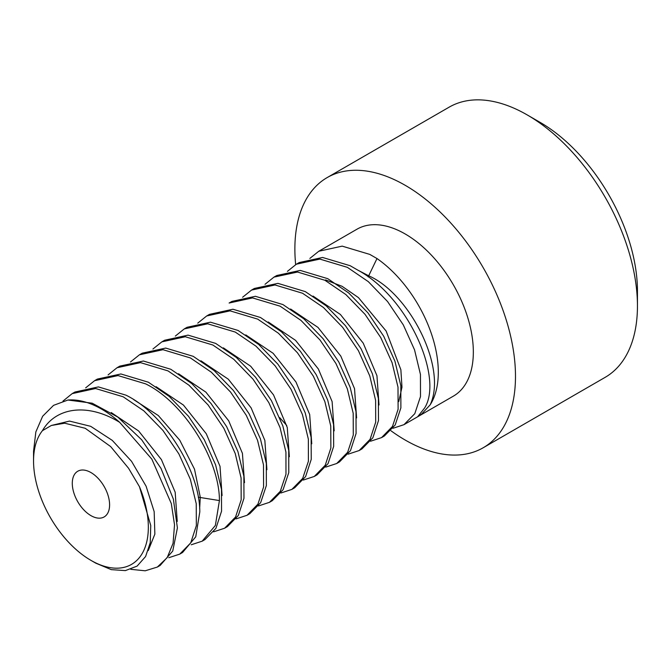 <?xml version="1.0" encoding="UTF-8"?>
<svg xmlns="http://www.w3.org/2000/svg" width="671" height="671" viewBox="0 0 671 671"><rect width="100%" height="100%" fill="white"/><g stroke="black" fill="none" stroke-linecap="round" stroke-linejoin="round"><path stroke-width="1.01" d="M42.416 430.69A81.166 46.861 -120 0 0 33.55 460.96A81.166 46.861 -120 0 0 90.946 560.369A81.166 46.861 -120 0 0 141.204 555.11A81.166 46.861 -120 0 0 139.476 486.735L128.547 468.241L110.673 446.592L85.2 428.274L64.693 423.208L51.332 425.481L42.416 430.69C55.878 407.255 87.566 402.608 119.69 422.353L151.856 459.157L171.323 503.611L174.527 524.823L173.068 543.309L167.18 557.643L157.358 567.054L145.23 570.795L130.795 569.327M90.946 515.63A26.379 15.232 -120 0 0 104.131 516.938A26.379 15.232 -120 0 0 108.182 495.802A26.379 15.232 -120 0 0 90.946 472.552A26.379 15.232 -120 0 0 77.752 471.243A26.379 15.232 -120 0 0 73.709 492.388A26.379 15.232 -120 0 0 90.946 515.63M33.55 460.96L33.55 451.281L35.848 431.923L42.65 416.238L53.571 405.343L67.939 400.025A96.389 55.651 60 0 1 119.69 422.353M139.476 486.735L150.749 525.485L150.254 542.629L145.599 556.519L137.119 566.098L125.402 570.61L111.277 569.637L95.768 563.154L90.946 560.369M179.778 554.103L182.579 552.485L195.739 536.817L199.807 511.898C199.941 471.738 164.856 414.091 125.972 395.169L98.402 386.907L74.976 392.015L72.174 393.625L95.559 388.517L123.17 396.787L143.904 410.904L162.91 430.413L178.863 453.89L190.338 479.279L196.234 503.695L196.351 525.611L190.732 542.881L179.778 554.103L168.782 557.727M67.939 400.025L92.187 403.196L117.819 417.094L141.724 439.84L161.015 468.442L173.378 499.149L177.404 527.943L172.749 551.05L160.159 565.435L157.358 567.054M62.973 401.099L72.174 393.625M202.197 541.162L204.999 539.543L215.936 528.345L221.556 511.185L221.472 489.327L215.601 464.835L204.244 439.622L188.492 416.297L169.285 396.477L148.392 382.227L120.897 373.965L97.396 379.065L94.594 380.683L118.021 375.575L145.59 383.846C184.475 402.768 219.56 460.415 219.425 500.566L215.349 525.485L202.197 541.162L191.201 544.785M85.662 387.855L94.594 380.683M224.617 528.22L227.419 526.601L238.331 515.454L243.967 498.301L243.867 476.184L237.928 451.617L226.639 426.63L210.946 403.388L191.73 383.552L170.811 369.276L143.393 361.023L119.815 366.123L117.014 367.742L140.516 362.634L168.01 370.895L188.903 385.154L208.111 404.974L223.862 428.291L235.219 453.512L241.09 477.995L241.174 499.853L235.555 517.014L224.617 528.22L213.621 531.835M108.081 374.913L117.014 367.742M247.037 515.278L249.838 513.659L260.65 502.671L266.353 485.578L266.32 463.468L260.423 438.893L249.193 413.923L233.416 390.514L214.175 370.627L193.231 356.335L165.695 348.073L142.235 353.181L139.434 354.8L163.011 349.7L190.43 357.953L211.348 372.22L230.564 392.065L246.257 415.307L257.547 440.293L263.485 464.86L263.586 486.978L257.941 504.131L247.037 515.278L236.041 518.893M130.501 361.971L139.434 354.8M269.457 502.327L272.258 500.709L283.07 489.729L288.782 472.594L288.731 450.476L282.827 425.884L271.42 400.637L255.517 377.169L236.36 357.484L215.651 343.393L188.056 335.131L164.663 340.239L161.854 341.858L185.305 336.75L212.85 345.011L233.793 359.304L253.034 379.182L268.811 402.6L280.042 427.561L285.938 452.145L285.972 474.254L280.268 491.348L269.457 502.327L258.469 505.951M152.921 349.029L161.854 341.858M291.877 489.385L294.678 487.767L305.607 476.586L311.243 459.333L311.134 437.366L305.238 412.933L293.764 387.544L277.802 364.068L258.78 344.542L238.071 330.451L210.459 322.181L187.075 327.289L184.273 328.907L207.674 323.799L235.269 332.07L255.978 346.161L275.135 365.846L291.038 389.306L302.436 414.561L308.35 439.144L308.4 461.262L302.688 478.398L291.877 489.385L280.881 493.009M175.341 336.079L184.273 328.907M314.296 476.444L317.098 474.825L328.06 463.594L333.672 446.341L333.571 424.592L327.716 400.151L316.284 374.787L300.373 351.302L281.325 331.709L260.491 317.5L232.921 309.239L209.495 314.347L206.693 315.966L230.078 310.858L257.689 319.119L278.398 333.219L297.421 352.736L313.374 376.221L324.856 401.61L330.753 426.035L330.862 448.01L325.225 465.263L314.296 476.444L303.3 480.059M197.76 323.137L206.693 315.966M336.716 463.502L339.518 461.883L350.455 450.686L356.075 433.525L356.007 411.751L350.161 387.293L338.805 362.021L323.003 338.62L303.804 318.809L282.91 304.559L255.391 296.297L231.923 301.405L229.113 303.024L252.539 297.916L280.109 306.177L300.944 320.377L319.992 339.971L335.903 363.456L347.335 388.828L353.189 413.269L353.29 435.018L347.67 452.262L336.716 463.502L325.72 467.117M359.136 450.551L361.937 448.933L372.866 437.76L378.494 420.566L378.377 398.457L372.43 373.906L361.124 348.895L345.431 325.687L326.223 305.867L305.33 291.617L277.911 283.363L254.343 288.463L251.533 290.082L275.009 284.974L302.529 293.235L323.422 307.486L342.621 327.297L358.423 350.698L369.78 375.961L375.626 400.419L375.693 422.202L370.073 439.354L359.136 450.551L348.14 454.175M242.6 297.253L251.533 290.082M381.556 437.609L384.357 435.991L395.185 424.978L400.881 407.884L400.83 385.758L394.925 361.174L383.695 336.23L367.934 312.845L348.694 292.967L327.75 278.675L300.256 270.413L276.754 275.513L273.953 277.131L297.53 272.04L324.949 280.293L345.842 294.544L365.049 314.363L380.742 337.572L392.049 362.583L397.995 387.133L398.113 409.243L392.485 426.429L381.556 437.609L370.56 441.233M265.02 284.311L273.953 277.131M358.046 270.254L368.765 275.823C409.436 293.512 447.565 367.876 430.186 404.814L421.539 414.141L417.731 416.624L424.575 408.052C443.665 378.209 408.874 297.404 357.375 269.868L350.17 265.724L322.575 257.463L299.174 262.571L296.372 264.189L319.866 259.09L347.368 267.343L368.312 281.644L387.553 301.522L403.313 324.907L414.544 349.851L420.449 374.435L420.491 396.553L414.804 413.655L403.976 424.668L392.988 428.283M287.44 271.361L296.372 264.189M403.976 424.668L453.378 396.142A96.389 55.651 -120 0 0 468.148 318.91A96.389 55.651 -120 0 0 405.183 233.969A96.389 55.651 -120 0 0 356.989 229.197L318.792 251.248L342.193 246.14L369.788 254.401L376.993 258.545A96.389 55.651 -120 0 1 430.186 404.814M309.859 258.419L318.792 251.248M51.332 425.481L69.499 421.086L90.702 426.328L112.292 440.394L131.55 461.321L146.102 486.207L154.171 511.646L154.858 534.133L148.249 550.581M111.252 412.564L138.603 430.958L161.434 459.627L175.173 492.204L177.236 521.468M133.672 399.622L158.314 415.542L179.744 440.193L194.506 469.163L200.285 497.261L199.656 508.517M156.091 386.681L183.451 405.074L206.274 433.743L220.013 466.311L222.076 495.575M178.511 373.73L205.871 392.124L228.694 420.801L242.432 453.37L244.496 482.634M200.931 360.788L228.291 379.182L251.113 407.851L264.852 440.428L266.915 469.692M223.351 347.846L250.702 366.24L273.533 394.909L287.272 427.486L289.335 456.741M245.771 334.904L273.122 353.29L295.953 381.967L309.692 414.535L311.755 443.799M268.19 321.963L295.55 340.348L318.373 369.025L332.111 401.594L334.175 430.857M368.169 276.871L376.993 258.545M290.61 309.012L317.97 327.406L340.793 356.075L354.531 388.652L356.595 417.916M313.03 296.07L340.39 314.464L363.212 343.133L376.951 375.71L379.014 404.965M325.586 279.924L342.076 286.299L358.448 297.614L386.144 331.063L400.872 369.746L401.971 387.226L398.767 401.568M286.752 425.498L279.681 417.63M637.45 305.942L637.45 291.029A137.731 79.522 60 0 0 540.063 122.34A137.731 79.522 60 0 1 540.063 122.34L527.146 114.884A155.999 90.065 60 0 1 637.45 305.942A155.999 90.065 60 0 1 605.141 377.354L483.179 447.767A155.999 90.065 60 0 0 507.091 322.768A155.999 90.065 60 0 0 405.183 185.297A155.999 90.065 -120 0 0 327.18 177.572A155.999 90.065 -120 0 0 295.659 264.617M390.925 430.74A155.999 90.065 -120 0 0 405.183 440.042A155.999 90.065 60 0 0 483.179 447.767M540.063 122.34L527.146 114.884A155.999 90.065 -120 0 0 449.151 107.159L327.18 177.572M198.281 497.186L219.425 500.566"/></g></svg>
